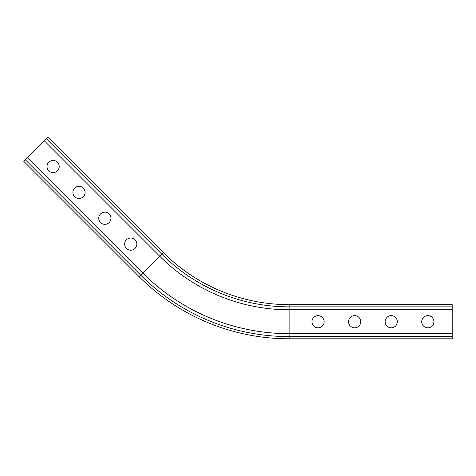 <?xml version="1.0" encoding="UTF-8"?>
<svg xmlns="http://www.w3.org/2000/svg" width="476" height="476" viewBox="0 0 476 476"><rect width="100%" height="100%" fill="white"/><g stroke="black" fill="none" stroke-linecap="round" stroke-linejoin="round"><path stroke-width="0.71" d="M452.2 306.847L452.2 309.775L289.134 309.775L289.134 304.652A178.03 178.03 0 0 1 163.25 252.506L161.697 254.059A180.225 180.225 0 0 0 289.134 306.847L289.134 304.652L452.2 304.652L452.2 306.847L289.134 306.847L289.134 333.676L289.134 309.775A183.153 183.153 0 0 1 159.627 256.13L140.658 275.098A209.981 209.981 0 0 0 289.134 336.603L289.134 333.676L289.134 338.793L289.134 336.603L452.2 336.603L452.2 338.793L289.134 338.793A212.177 212.177 0 0 1 139.105 276.651L23.8 161.346L25.353 159.793L47.945 137.207L163.25 252.506L139.105 276.651L140.658 275.098L25.353 159.793M47.017 166.523A6.099 6.099 0 0 0 53.116 172.615A6.099 6.099 0 0 0 59.214 166.523A6.099 6.099 0 0 0 53.116 160.424A6.099 6.099 0 0 0 47.017 166.523M72.888 192.387A6.099 6.099 0 0 0 78.986 198.486A6.099 6.099 0 0 0 85.079 192.387A6.099 6.099 0 0 0 78.986 186.289A6.099 6.099 0 0 0 72.888 192.387M98.752 218.258A6.099 6.099 0 0 0 104.851 224.351A6.099 6.099 0 0 0 110.95 218.258A6.099 6.099 0 0 0 104.851 212.159A6.099 6.099 0 0 0 98.752 218.258M124.623 244.123A6.099 6.099 0 0 0 130.716 250.221A6.099 6.099 0 0 0 136.814 244.123A6.099 6.099 0 0 0 130.716 238.024A6.099 6.099 0 0 0 124.623 244.123M44.322 140.825L159.627 256.13L161.697 254.059L46.392 138.754M421.712 321.722A6.099 6.099 0 0 0 427.811 327.821A6.099 6.099 0 0 0 433.91 321.722A6.099 6.099 0 0 0 427.811 315.63A6.099 6.099 0 0 0 421.712 321.722M385.132 321.722A6.099 6.099 0 0 0 391.23 327.821A6.099 6.099 0 0 0 397.329 321.722A6.099 6.099 0 0 0 391.23 315.63A6.099 6.099 0 0 0 385.132 321.722M348.551 321.722A6.099 6.099 0 0 0 354.65 327.821A6.099 6.099 0 0 0 360.743 321.722A6.099 6.099 0 0 0 354.65 315.63A6.099 6.099 0 0 0 348.551 321.722M311.97 321.722A6.099 6.099 0 0 0 318.069 327.821A6.099 6.099 0 0 0 324.162 321.722A6.099 6.099 0 0 0 318.069 315.63A6.099 6.099 0 0 0 311.97 321.722M452.2 309.775L452.2 336.603M27.424 157.723L142.729 273.028A207.054 207.054 0 0 0 289.134 333.676L452.2 333.676"/></g></svg>
